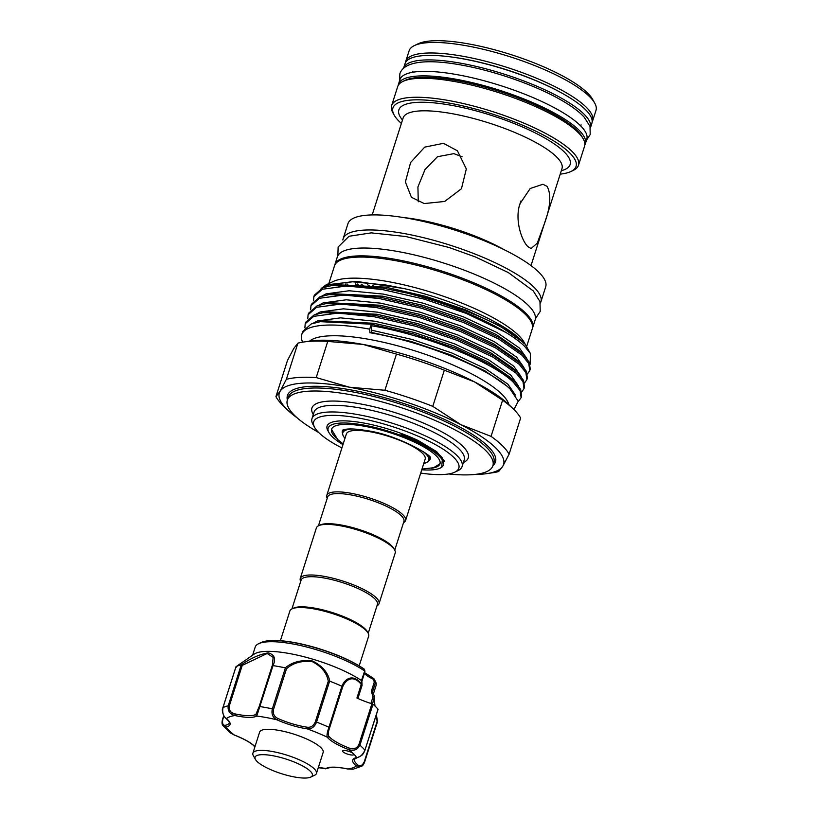 <?xml version="1.0" encoding="UTF-8"?>
<svg xmlns="http://www.w3.org/2000/svg" width="818" height="818" viewBox="0 0 818 818"><rect width="100%" height="100%" fill="white"/><g stroke="black" fill="none" stroke-linecap="round" stroke-linejoin="round"><path stroke-width="1.23" d="M403.571 68.201A98.078 24.959 17.7 0 1 462.037 63.446A98.078 24.959 17.7 0 1 590.432 127.833L591.864 123.344A98.078 24.959 17.7 0 0 463.479 58.927A98.078 24.959 17.7 0 0 405.002 63.712L403.571 68.201M398.202 85.43A98.078 24.959 17.7 0 1 398.468 84.193A98.078 24.959 17.7 0 1 456.935 79.407A98.078 24.959 17.7 0 1 585.33 143.825A98.078 24.959 17.7 0 1 584.819 144.99M398.468 84.193L399.91 79.673A98.078 24.959 17.7 0 1 458.377 74.888A98.078 24.959 17.7 0 1 586.772 139.305L585.33 143.825M263.151 765.863A30.072 7.659 -162.3 0 0 310.738 777.1A30.072 7.659 -162.3 0 0 304.265 766.855A30.072 7.659 -162.3 0 0 270.441 755.321A30.072 7.659 -162.3 0 0 255.451 759.452A30.072 7.659 -162.3 0 0 263.151 765.863M255.451 759.452L253.335 755.699A33.344 8.487 17.7 0 1 252.895 753.204A33.344 8.487 17.7 0 1 273.846 751.783A33.344 8.487 17.7 0 1 307.456 763.9A33.344 8.487 17.7 0 1 316.433 773.48A33.344 8.487 17.7 0 1 314.633 775.26L310.738 777.1M252.895 753.204L259.623 732.13A33.344 8.487 17.7 0 1 280.574 730.699A33.344 8.487 17.7 0 1 314.184 742.816A33.344 8.487 17.7 0 1 323.161 752.407L316.433 773.48M329.766 681.19A77.802 19.806 17.7 0 1 341.914 686.23C344.439 679.492 352.425 672.713 361.607 683.94L361.474 680.545A63.426 16.145 17.7 0 0 313.182 659.308A63.426 16.145 17.7 0 0 254.204 654.114L236.054 666.701A77.802 19.806 17.7 0 1 241.228 664.85C250.605 658.316 259.623 654.308 268.273 652.846C274.521 654.656 276.106 658.909 273.018 665.607A77.802 19.806 17.7 0 1 285.277 667.866C292.404 661.915 301.474 659.625 312.507 661.005C322.323 665.893 328.079 672.621 329.766 681.19L328.274 681.241C326.852 672.948 321.525 666.414 312.282 661.65C301.781 660.484 293.192 662.846 286.504 668.735L273.56 709.298C272.691 713.654 274.122 716.701 277.854 718.439A1.309 0.521 114.3 0 1 276.862 719.768C272.752 717.631 271.249 713.991 272.333 708.858L273.56 709.298M273.018 665.607L259.827 706.548A77.802 19.806 17.7 0 1 272.333 708.858L285.4 667.907L286.504 668.735M361.474 680.545L364.664 671.036L364.266 669.236A1.309 0.971 -55.1 0 0 364.02 668.94L364.716 670.126M348.274 751.2A5.879 1.493 -162.3 0 0 342.609 750.965A5.879 1.493 -162.3 0 0 348.161 754.298A5.879 1.493 -162.3 0 0 353.826 754.544A5.879 1.493 -162.3 0 0 353.437 753.715A5.879 1.493 -162.3 0 0 348.274 751.2M277.854 718.439A32.035 8.16 -162.3 0 0 292.435 723.848A32.035 8.16 -162.3 0 0 307.098 727.202C310.85 727.703 313.591 725.903 315.329 721.803L316.556 722.1C314.562 726.967 311.474 729.227 307.302 728.889A33.344 8.487 17.7 0 1 292.036 725.392A33.344 8.487 17.7 0 1 276.862 719.768A69.959 17.812 -162.3 0 0 256.719 716.057A1.309 1.237 -121.4 0 1 255.901 714.39L259.142 706.64L259.827 706.548L256.719 716.057A33.344 8.487 17.7 0 1 234.96 715.535C229.797 714.155 227.557 710.914 228.222 705.801L241.228 664.85M364.48 670.862A63.426 16.145 -162.3 0 0 316.249 649.666A63.426 16.145 -162.3 0 0 258.621 643.715A63.426 16.145 -162.3 0 0 255.196 647.089L252.598 655.228M372.456 703.971L374.511 697.539L373.039 696.783L371.321 691.374L372.619 691.578A63.426 16.145 17.7 0 1 372.773 691.956L374.041 695.443M373.437 693.787L376.035 685.648A63.426 16.145 -162.3 0 0 375.707 681.977L372.589 691.527M372.681 677.948A1.309 0.562 115 0 1 372.844 677.958L375.707 681.977L374.347 681.895L372.947 679.042A19.612 4.99 17.7 0 1 364.45 673.275M280.4 640.678L289.869 611.026A41.35 10.522 17.7 0 1 292.098 608.827L293.662 608.091A40.051 10.194 17.7 0 1 328.979 611.537A40.051 10.194 17.7 0 1 365.165 628.95A40.051 10.194 17.7 0 1 367.272 631.588L368.11 633.091A41.35 10.522 17.7 0 1 368.662 636.169L359.194 665.821M291.914 608.919L301.106 580.105A40.051 10.194 17.7 0 1 333.519 580.034A40.051 10.194 17.7 0 1 374.777 598.827A40.051 10.194 17.7 0 1 377.415 604.451L368.212 633.275M292.098 608.827A41.35 10.522 17.7 0 1 328.58 612.385A41.35 10.522 17.7 0 1 365.943 630.371A41.35 10.522 17.7 0 1 368.11 633.091M300.697 581.404A41.35 10.522 17.7 0 1 300.247 578.5A41.35 10.522 17.7 0 1 333.713 578.428A41.35 10.522 17.7 0 1 376.321 597.846A41.35 10.522 17.7 0 1 379.041 603.643A41.35 10.522 17.7 0 1 376.996 605.749M300.247 578.5L316.392 527.907A41.35 10.522 17.7 0 1 318.631 525.708A41.35 10.522 17.7 0 1 355.104 529.256A41.35 10.522 17.7 0 1 392.466 547.242A41.35 10.522 17.7 0 1 394.644 549.962A41.35 10.522 17.7 0 1 395.186 553.05L379.041 603.643M318.631 525.708L320.186 524.972A40.051 10.194 17.7 0 1 355.513 528.408A40.051 10.194 17.7 0 1 391.689 545.821A40.051 10.194 17.7 0 1 393.795 548.459L394.644 549.962M318.437 525.8L327.64 496.976A40.051 10.194 17.7 0 1 360.043 496.904A40.051 10.194 17.7 0 1 401.301 515.708A40.051 10.194 17.7 0 1 403.939 521.332L394.746 550.146M327.22 498.274A41.35 10.522 17.7 0 1 326.781 495.371A41.35 10.522 17.7 0 1 360.247 495.299A41.35 10.522 17.7 0 1 402.845 514.716A41.35 10.522 17.7 0 1 405.575 520.524A41.35 10.522 17.7 0 1 403.53 522.63M326.781 495.371L346.382 433.939A41.35 10.522 17.7 0 1 379.849 433.857A41.35 10.522 17.7 0 1 422.456 453.274A41.35 10.522 17.7 0 1 425.176 459.082L405.575 520.524M422.763 451.291A45.113 11.483 17.7 0 1 428.755 460.227A45.113 11.483 17.7 0 1 423.785 463.448M429.143 456.444A45.113 11.483 17.7 0 1 429.245 458.714L428.755 460.227M343.192 443.929L337.732 439.593L331.801 429.9A56.882 14.479 17.7 0 1 331.811 428.683M342.762 430.135A46.105 11.738 -162.3 0 0 342.66 433.867M342.967 444.634A60.481 15.399 17.7 0 1 332.149 436.607A60.481 15.399 17.7 0 1 328.969 432.63A60.481 15.399 17.7 0 1 369.603 426.25A60.481 15.399 17.7 0 1 439.419 456.403A60.481 15.399 17.7 0 1 440.135 468.111A60.481 15.399 17.7 0 1 421.761 469.777M328.969 432.63L327.906 430.749A62.117 15.808 -162.3 0 1 353.11 421.454A62.117 15.808 -162.3 0 1 418.356 440.605L401.086 434.368L416.505 441.147C427.405 446.239 435.36 451.117 440.381 455.779L442.436 457.947L441.679 467.375L440.135 468.111M335.901 437.742A56.882 14.479 17.7 0 1 331.587 429.215A56.882 14.479 17.7 0 1 365.503 426.444A56.882 14.479 17.7 0 1 439.972 463.806A56.882 14.479 17.7 0 1 431.526 468.254M356.556 284.889A89.08 22.679 17.7 0 1 355.441 283.887M357.251 283.958A89.08 22.679 -162.3 0 0 358.519 285.022M407.18 293.089C455.646 303.979 505.493 325.421 521.843 341.28L523.806 343.243L521.393 340.452C503.929 322.353 451.894 299.47 404.112 288.59L356.351 281.361L326.034 284.899L333.355 281.433A103.794 26.421 17.7 0 1 424.91 290.359A103.794 26.421 17.7 0 1 518.684 335.492A103.794 26.421 17.7 0 1 524.144 342.323L530.453 353.58L524.594 346.311C520.115 341.934 513.878 337.313 505.882 332.445L466.188 313.386L424.368 299.173L382.364 289.521L346.566 286.003L322.374 289.245L313.836 296.678L314.306 295.226L322.834 287.783L331.883 285.523L382.834 288.069L407.18 293.089A114.091 29.039 17.7 0 1 505.882 332.445M328.826 283.58L334.48 265.87A103.794 26.421 17.7 0 1 418.479 265.686A103.794 26.421 17.7 0 1 525.412 314.409A103.794 26.421 17.7 0 1 532.242 328.979L526.587 346.689M345.922 284.552A103.794 26.421 17.7 0 1 345.186 283.948M523.806 343.243L524.307 343.795M530.136 364.337L530.453 353.58M328.018 286.249A103.794 26.421 17.7 0 1 328.826 284.879M326.034 284.899L321.126 288.519M310.666 309.797L310.952 305.707L319.49 298.273L343.683 295.042L379.48 298.56L421.485 308.202L463.305 322.425L498.612 338.959L522.058 355.216L528.755 363.56L529.778 370.574L527.426 374M529.778 370.574L530.238 369.112L529.328 362.323L523.029 354.255L499.072 337.507L463.765 320.963L421.945 306.75L379.951 297.108L329 294.562L319.95 296.822L311.423 304.255L310.952 305.717M302.65 342.159A114.091 29.039 17.7 0 1 301.699 334.715A114.091 29.039 17.7 0 1 369.716 329.153L370.83 325.666C424.542 334.327 492.865 361.842 513.407 382.323L520.105 390.667L521.127 397.681L518.264 401.515M521.127 397.681L521.587 396.219L520.677 389.429L514.379 381.362L490.422 364.613L455.115 348.069L413.294 333.856L371.3 324.214L320.349 321.668L311.3 323.928L302.762 331.362L301.699 334.715M304.899 327.865L305.186 323.785L313.723 316.351L337.916 313.11L373.714 316.627L415.718 326.27L457.538 340.493L492.845 357.037L516.291 373.294L522.988 381.628L524.011 388.642L521.659 392.067M524.011 388.642L524.471 387.19L523.561 380.39L517.262 372.323L493.305 355.574L457.998 339.041L416.178 324.818L374.184 315.175L323.233 312.629L314.184 314.889L305.646 322.333L305.186 323.785M307.783 318.836L308.069 314.746L316.607 307.312L340.799 304.081L376.597 307.599L418.601 317.241L460.422 331.454L495.728 347.998L519.174 364.255L525.872 372.599L526.894 379.603L524.543 383.029M526.894 379.603L527.354 378.151L526.444 371.362L520.146 363.294L496.189 346.546L460.882 330.002L419.061 315.789L377.067 306.136L326.116 303.59L317.067 305.86L308.529 313.294L308.069 314.746M309.633 341.086A105.921 26.963 17.7 0 1 400.759 346.658A105.921 26.963 17.7 0 1 501.915 394.266A105.921 26.963 17.7 0 1 508.919 404.695M369.716 329.153L369.9 332.742C422.773 341.433 489.45 368.56 510.084 389.031L518.223 401.239L513.939 409.562M286.361 379.327L280.093 391.301L275.922 396.658L287.466 360.503L293.734 348.529L297.905 343.171L286.361 379.327A123.896 31.534 17.7 0 1 316.208 377.579L349.501 387.221A117.69 29.959 -162.3 0 0 280.093 391.301A117.69 29.959 -162.3 0 0 287.517 409.9A117.69 29.959 -162.3 0 0 297.394 418.039M491.056 436.362A123.896 31.534 17.7 0 1 502.385 445.708A123.896 31.534 17.7 0 1 509.093 454.205L502.814 466.178A117.69 29.959 -162.3 0 0 495.82 447.998A117.69 29.959 -162.3 0 0 460.861 424.654A117.69 29.959 -162.3 0 0 349.501 387.221L384.91 390.258A123.896 31.534 17.7 0 1 432.783 406.352L460.861 424.654L491.056 436.362L502.6 400.196A123.896 31.534 -162.3 0 1 513.469 409.102A123.896 31.534 -162.3 0 1 513.929 409.552A123.896 31.534 -162.3 0 1 520.626 418.049L509.093 454.205M318.652 432.477A107.884 27.464 17.7 0 1 294.429 415.299A107.884 27.464 17.7 0 1 287.333 400.155A107.884 27.464 17.7 0 1 374.644 399.961A107.884 27.464 17.7 0 1 485.78 450.606A107.884 27.464 17.7 0 1 492.886 465.749A107.884 27.464 17.7 0 1 448.622 473.959M314.705 427.517L313.018 424.511A78.784 20.051 17.7 0 1 311.975 418.642A78.784 20.051 17.7 0 1 375.738 418.499A78.784 20.051 17.7 0 1 456.904 455.483A78.784 20.051 17.7 0 1 462.088 466.546A78.784 20.051 17.7 0 1 457.835 470.728L454.716 472.201A76.166 19.387 -162.3 0 0 453.816 457.466A76.166 19.387 -162.3 0 0 365.881 419.481A76.166 19.387 -162.3 0 0 314.705 427.517A76.166 19.387 -162.3 0 0 318.713 432.538A76.166 19.387 -162.3 0 0 341.914 447.937M420.708 473.08A76.166 19.387 -162.3 0 0 454.716 472.201M532.406 328.366A103.794 26.421 -162.3 0 0 532.63 327.773A103.794 26.421 -162.3 0 0 396.75 259.603A103.794 26.421 -162.3 0 0 334.869 264.664A103.794 26.421 -162.3 0 0 334.695 265.277M346.955 283.877A103.794 26.421 -162.3 0 0 347.824 284.562M532.63 327.773L535.125 319.94A103.794 26.421 -162.3 0 0 399.245 251.77A103.794 26.421 -162.3 0 0 337.364 256.832L334.869 264.664M361.127 284.173A103.794 26.421 -162.3 0 0 363.172 285.421M342.854 240.001A103.794 26.421 17.7 0 1 343.131 238.764A103.794 26.421 17.7 0 1 427.129 238.58A103.794 26.421 17.7 0 1 534.062 287.302A103.794 26.421 17.7 0 1 540.892 301.873A103.794 26.421 17.7 0 1 540.391 303.049M343.131 238.764L347.936 223.703A103.794 26.421 17.7 0 1 431.935 223.518A103.794 26.421 17.7 0 1 538.868 272.241A103.794 26.421 17.7 0 1 545.698 286.811L540.892 301.873M547.078 186.381C551.7 194.817 550.402 208.334 543.203 226.934L537.283 243.13L531.087 248.56L527.855 246.617C521.679 240.686 514.522 219.97 519.9 203.866L530.217 188.488L542.947 184.265L547.078 186.381M418.254 201.79L417.926 186.923L425.033 169.531L437.477 156.719L453.857 153.641L462.088 156.749M443.438 143.324L457.415 150.798L466.321 168.948L461.454 188.743L444.665 201.463L424.215 203.559L411.423 197.271L405.38 181.964L410.605 162.526L424.675 147.138L443.438 143.324M560.207 174.142A96.115 24.468 -162.3 0 0 570.872 171.524A96.115 24.468 -162.3 0 0 569.727 152.925A96.115 24.468 -162.3 0 0 458.775 105.001A96.115 24.468 -162.3 0 0 394.204 115.144A96.115 24.468 -162.3 0 0 399.256 121.473A96.115 24.468 -162.3 0 0 401.372 123.457M394.204 115.144L392.937 112.884A98.078 24.959 17.7 0 1 391.638 105.573A98.078 24.959 17.7 0 1 471.015 105.399A98.078 24.959 17.7 0 1 572.048 151.442A98.078 24.959 17.7 0 1 578.5 165.205A98.078 24.959 17.7 0 1 573.213 170.42L570.872 171.524M578.5 165.205L584.553 146.238A98.078 24.959 -162.3 0 0 583.265 138.927A98.078 24.959 -162.3 0 0 578.101 132.465A98.078 24.959 -162.3 0 0 489.501 89.816A98.078 24.959 -162.3 0 0 402.988 81.391A98.078 24.959 -162.3 0 0 397.701 86.596L391.638 105.573M402.988 81.391L405.329 80.287A96.115 24.468 17.7 0 1 490.105 88.548A96.115 24.468 17.7 0 1 576.935 130.338A96.115 24.468 17.7 0 1 581.997 136.667L583.265 138.927M405.503 62.546A98.078 24.959 17.7 0 1 405.769 61.299A98.078 24.959 17.7 0 1 485.146 61.125A98.078 24.959 17.7 0 1 586.179 107.168A98.078 24.959 17.7 0 1 592.631 120.931A98.078 24.959 17.7 0 1 592.13 122.097M592.631 120.931L595.995 110.389A98.078 24.959 -162.3 0 0 594.696 103.078A98.078 24.959 -162.3 0 0 589.543 96.626A98.078 24.959 -162.3 0 0 500.933 53.978A98.078 24.959 -162.3 0 0 414.429 45.552A98.078 24.959 -162.3 0 0 409.133 50.757L405.769 61.299M414.429 45.552L418.325 43.702A94.806 24.131 17.7 0 1 501.955 51.851A94.806 24.131 17.7 0 1 587.6 93.078A94.806 24.131 17.7 0 1 592.59 99.315L594.696 103.078M372.558 285.247A89.08 22.679 -162.3 0 0 375.298 286.883M418.356 440.605L436.679 451.638L444.532 461.291M561.209 92.751A96.115 24.468 -162.3 0 0 447.712 56.524M474.317 474.501A117.69 29.959 -162.3 0 0 487.088 473.591A117.69 29.959 -162.3 0 0 502.814 466.178L498.653 471.536A123.896 31.534 17.7 0 1 493.193 472.661L487.088 473.591M287.517 409.9L283.079 405.605A123.896 31.534 17.7 0 1 275.922 396.658M384.91 390.258L396.454 354.092A123.896 31.534 -162.3 0 1 444.327 370.186L432.783 406.352M444.327 370.186L474.512 381.894L502.6 400.196M327.742 341.413L363.151 344.45A117.69 29.959 -162.3 0 0 309.47 341.116L303.366 342.047A123.896 31.534 -162.3 0 1 327.742 341.413L316.208 377.579M303.366 342.047A123.896 31.534 -162.3 0 0 297.905 343.171M513.469 409.102L509.041 404.808A117.69 29.959 -162.3 0 0 474.512 381.894A117.69 29.959 -162.3 0 0 363.151 344.45L396.454 354.092M370.83 325.666L371.801 330.237A1.309 0.562 -79.5 0 1 371.137 332.323L369.9 332.742M313.55 300.758L313.836 296.678M440.104 463.244A56.882 14.479 17.7 0 1 439.399 464.235L433.479 467.743L421.986 469.072M428.254 461.178A46.105 11.738 -162.3 0 0 430.329 458.09M344.991 438.305A45.113 11.483 17.7 0 1 342.803 432.794L343.284 431.28A45.113 11.483 17.7 0 1 344.685 429.491M342.803 432.794A45.113 11.483 17.7 0 1 352.865 428.99M372.619 691.578L374.501 696.701A1.309 1.278 -19.2 0 0 374.491 696.691L374.48 696.65M329.623 727.744C328.161 731.957 327.916 734.789 328.856 736.241A32.035 8.16 -162.3 0 0 349.317 748.122C353.601 749.717 356.781 748.582 358.846 744.728L371.914 703.766A32.035 8.16 17.7 0 1 356.934 698.01L361.249 684.482C352.548 673.531 345.022 680.668 342.568 687.171L329.623 727.744L328.959 727.253L341.914 686.23M364.644 750.454L364.981 750.351C363.56 753.419 362.354 755.178 361.351 755.607L354.368 759.196A32.035 8.16 -162.3 0 0 357.834 764.912C360.135 766.681 362.251 765.699 364.204 761.967L377.149 721.404L376.116 715.453M374.777 705.852L374.133 698.715M364.204 761.967L361.628 766.2L356.341 765.955A33.344 8.487 17.7 0 1 356.658 757.57C359.869 757.345 362.63 754.891 364.93 750.208L377.926 709.472M318.396 767.315A69.959 17.812 -162.3 0 0 326.075 768.48A1.309 1.237 58.6 0 0 327.139 768.388L326.075 768.48A33.344 8.487 17.7 0 1 347.824 768.992L353.131 769.217L361.628 766.2C362.446 766.026 363.417 764.738 364.521 762.325L377.568 721.435L364.511 762.243M371.914 703.766L372.977 704.267L359.9 745.229C357.507 749.82 353.724 751.261 348.56 749.554L349.317 748.122M372.977 704.267A77.802 19.806 17.7 0 1 378.008 709.247M357.302 757.642A1.309 1.155 -101.5 0 1 356.658 757.57A69.959 17.812 -162.3 0 0 353.437 753.715A69.959 17.812 -162.3 0 0 348.56 749.554A33.344 8.487 17.7 0 1 327.272 737.182C326.638 735.525 327.2 732.212 328.959 727.253A77.802 19.806 17.7 0 0 316.556 722.1L329.623 681.149M240.778 663.378L236.003 666.731L222.936 707.682C222.169 712.836 223.345 716.466 226.443 718.572A1.309 1.063 129.4 0 1 226.003 718.378L226.003 718.378C223.897 717.376 221.167 710.208 222.874 707.744L222.936 707.682A77.802 19.806 17.7 0 1 228.222 705.801L229.296 705.934C228.774 710.249 230.676 712.907 235.011 713.899A32.035 8.16 -162.3 0 0 255.901 714.39M236.054 666.701L236.146 667.539M254.879 746.946L254.889 746.967A1.309 1.186 141.9 0 1 254.879 746.946C251.78 743.235 244.868 739.247 234.142 734.993L230.369 732.897L234.081 734.871M235.011 713.899L234.96 715.535A69.959 17.812 -162.3 0 0 226.443 718.572A33.344 8.487 17.7 0 1 226.126 726.957L223.017 725.658L230.369 732.897M223.927 715.944L222.762 719.615C222.128 723.736 223.007 725.617 225.42 725.259A32.035 8.16 -162.3 0 0 229.193 722.918C229.909 722.744 228.846 721.231 226.003 718.378M272.394 665.177L273.14 657.416L267.23 653.47L242.24 665.371L241.29 664.85M361.76 685.627L361.638 684.748A1.309 0.838 128.2 0 0 361.73 684.053L361.76 685.627L361.607 683.94M361.597 680.658L361.638 681.793M364.664 671.036L364.664 672.314M364.266 669.236L364.562 670.75L364.266 669.236A61.186 15.573 -162.3 0 0 316.883 648.204A61.186 15.573 -162.3 0 0 261.279 642.457L258.621 643.715M374.47 697.57L374.511 697.488A1.309 1.278 -19.2 0 0 374.501 696.701L372.435 703.961M370.912 703.449L373.039 696.783L374.501 696.701M373.284 678.337A1.309 1.227 -25.8 0 1 374.041 678.909L372.947 679.042A1.309 0.562 115 0 0 372.844 677.958L364.644 672.682M254.971 746.711A33.344 8.487 17.7 0 0 234.224 734.973A69.959 17.812 -162.3 0 1 226.126 726.957A1.309 1.155 -101.5 0 1 225.42 725.259M259.153 706.619L272.087 666.077L272.895 665.596M307.098 727.202A1.309 0.685 98.5 0 0 307.302 728.889A69.959 17.812 -162.3 0 1 327.272 737.182A1.309 1.186 -38.1 0 0 328.856 736.241M342.026 686.302L342.568 687.171M357.834 764.912A1.309 1.063 129.4 0 1 356.341 765.955A69.959 17.812 -162.3 0 1 347.824 768.992L353.12 769.217M315.329 721.803L328.274 681.241M492.886 465.749L493.847 462.743A107.884 27.464 -162.3 0 0 486.741 447.599A107.884 27.464 -162.3 0 0 375.605 396.955A107.884 27.464 -162.3 0 0 288.294 397.139L287.333 400.155M287.374 400.022A109.193 27.792 17.7 0 1 367.865 393.417A109.193 27.792 17.7 0 1 488.285 446.608A109.193 27.792 17.7 0 1 492.927 465.626M462.088 466.546L464.205 459.921A78.784 20.051 -162.3 0 0 459.021 448.857A78.784 20.051 -162.3 0 0 377.855 411.873A78.784 20.051 -162.3 0 0 314.092 412.016L311.975 418.642M313.274 414.562A82.056 20.89 17.7 0 1 367.517 405.329A82.056 20.89 17.7 0 1 462.876 446.383A82.056 20.89 17.7 0 1 463.387 462.467M403.478 217.547A83.364 21.217 17.7 0 1 503.99 249.623M531.015 265.605L561.986 168.569A83.364 21.217 -162.3 0 0 556.506 156.862A83.364 21.217 -162.3 0 0 470.626 117.731A83.364 21.217 -162.3 0 0 403.162 117.874L403.182 117.782M402.476 120.011A89.898 22.884 17.7 0 1 455.646 106.095A89.898 22.884 17.7 0 1 564.226 151.913A89.898 22.884 17.7 0 1 561.301 170.706M371.137 332.323L411.239 341.505L451.168 355.053L484.89 370.82L507.283 386.321L510.606 389.532M320.349 321.668L325.421 320.881L374.02 323.284L414.123 332.466L454.051 346.014L487.773 361.781L510.166 377.282L514.379 381.362M323.233 312.629L328.304 311.852L376.904 314.255L417.006 323.437L456.935 336.985L490.657 352.752L513.05 368.243L517.262 372.323M326.116 303.59L331.188 302.813L379.787 305.216L419.89 314.398L459.818 327.946L493.54 343.713L515.933 359.214L520.146 363.294M329 294.562L334.071 293.774L382.671 296.177L422.773 305.359L462.702 318.908L496.424 334.674L518.816 350.176L523.029 354.255M334.531 285.165L336.955 284.746L385.554 287.149L425.657 296.331L465.585 309.879L499.307 325.646L522.221 341.648M371.801 330.237L411.904 339.419L451.843 352.967L485.555 368.734L507.947 384.225L515.432 395.074M312.844 323.386L317.384 320.983L340.493 317.865L374.685 321.198L414.787 330.38L454.726 343.928L488.438 359.695L510.831 375.196L518.193 385.554M315.728 314.347L320.267 311.944L343.376 308.836L377.568 312.169L417.671 321.351L457.61 334.899L491.321 350.656L513.714 366.157L521.076 376.525M318.611 305.308L323.151 302.905L346.259 299.797L380.452 303.13L420.554 312.312L460.493 325.861L494.205 341.627L516.598 357.118L523.96 367.486M321.494 296.28L326.034 293.877L349.143 290.758L383.335 294.091L423.438 303.274L463.377 316.822L497.088 332.589L519.481 348.09L526.843 358.448M324.378 287.241L328.918 284.838L352.026 281.729L386.219 285.063L404.112 288.59M358.846 744.728L359.9 745.229A77.802 19.806 17.7 0 1 364.93 750.208L378.049 709.39M242.24 665.371L229.296 705.934M371.321 691.374L374.347 681.895M399.634 80.542L399.859 73.814C404.02 60.552 429.665 59.07 462.548 65.276C495.064 71.166 534.573 84.98 559.931 99.377C570.596 105.348 578.643 111.228 584.062 117.005L590.013 126.34L590.207 134.561L586.486 140.175M261.279 642.457L271.576 640.463C283.611 640.157 298.744 642.682 316.985 648.04C336.627 654.063 352.302 661.026 364.02 668.94M342.865 429.992L344.736 429.481C349.276 428.468 356.822 428.888 367.394 430.718C396.454 434.552 434.184 456.332 430.37 458.172L430.329 457.906M580.729 125.962L581.077 124.878M369.961 286.167L367.405 284.684M337.865 255.656L338.141 246.985L349.061 236.259L371.229 232.874L405.933 236.535L449.174 247.527L475.391 256.944L508.315 272.558L533.213 290.881L539.972 301.566L540.217 311.402L535.391 318.703M412.558 72.291L412.906 71.207M520.954 200.983L519.062 206.903M372.19 214.919L403.162 117.874M334.542 285.165L331.883 285.523M325.687 768.808L318.304 767.632M361.863 681.251L362.067 685.382L357.895 698.46M361.863 681.363L364.869 671.946M364.716 670.116L364.9 671.517M374.041 678.909L375.707 681.956M222.874 707.744L235.932 666.854M223.733 715.607L222.424 719.728C221.76 722.723 221.954 724.697 223.017 725.658M272.097 666.046L258.048 710.157M272.435 665.065L272.108 666.026M374.204 698.5L374.981 706.046M376.321 714.799L377.568 721.435M327.139 768.388L330.523 767.427C329.991 767.274 337.405 766.701 347.926 769.063"/></g></svg>

